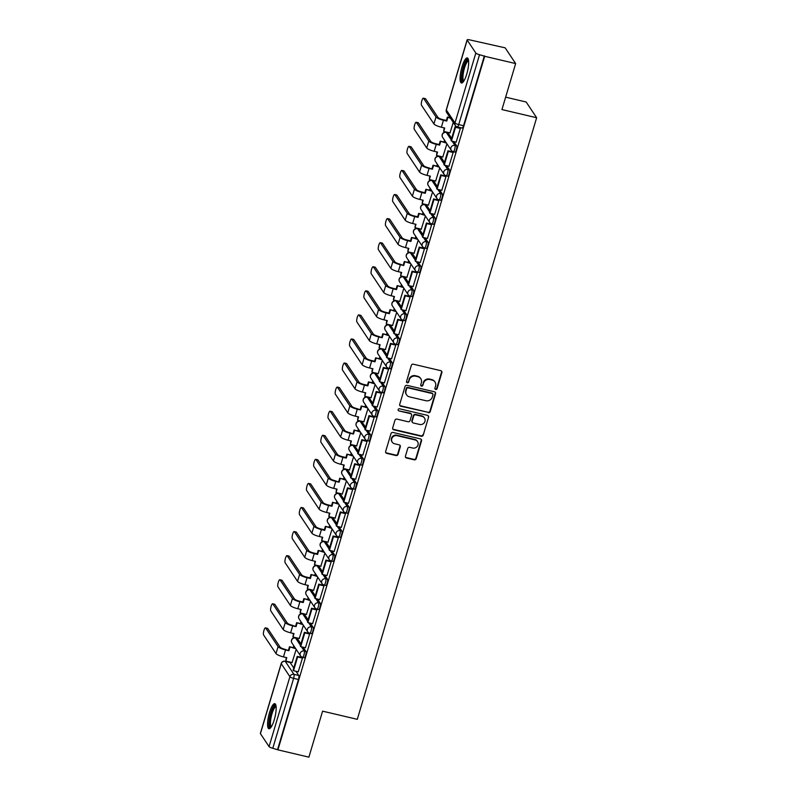 <?xml version="1.0" encoding="UTF-8"?>
<svg xmlns="http://www.w3.org/2000/svg" width="797" height="797" viewBox="0 0 797 797"><rect width="100%" height="100%" fill="white"/><g stroke="black" fill="none" stroke-linecap="round" stroke-linejoin="round"><path stroke-width="1.2" d="M435.7 389.454A1.136 1.066 146.3 0 0 437.085 388.647L441.877 372.548A1.624 1.524 146.3 0 0 440.811 370.675L413.314 364.199A1.624 1.524 146.3 0 0 411.332 365.355L406.54 381.454A1.136 1.066 146.3 0 0 407.287 382.769A1.136 1.066 146.3 0 0 408.672 381.952L409.299 379.87A5.19 4.892 146.3 0 1 415.626 376.174L417.917 376.712A5.19 4.892 146.3 0 1 421.364 382.709L420.736 384.802A1.136 1.066 146.3 0 0 421.493 386.107A1.136 1.066 146.3 0 0 422.878 385.3L423.496 383.218A5.19 4.892 146.3 0 1 429.832 379.521L432.123 380.059A5.19 4.892 146.3 0 1 435.57 386.057L434.943 388.139A1.136 1.066 146.3 0 0 435.7 389.454M434.953 388.767A1.136 1.066 146.3 0 0 436.776 388.189L441.578 372.089A1.624 1.524 146.3 0 0 441.528 371.073M406.54 382.082A1.136 1.066 146.3 0 0 408.373 381.494L409.299 379.87M420.746 385.429A1.136 1.066 146.3 0 0 422.569 384.841L423.496 383.218M300.937 643.896L297.291 638.427A3.298 0.827 -76.8 0 0 297.132 638.297L295.418 637.899A3.298 0.827 103.2 0 1 295.577 638.028L300.489 645.401M308.11 619.827L304.474 614.348A3.298 0.827 -76.8 0 0 304.305 614.228L302.591 613.82A3.298 0.827 103.2 0 1 302.76 613.949L307.672 621.321M315.293 595.748L311.647 590.278A3.298 0.827 -76.8 0 0 311.488 590.149L309.774 589.75A3.298 0.827 103.2 0 1 309.933 589.87L314.845 597.242M322.466 571.668L318.82 566.199A3.298 0.827 -76.8 0 0 318.661 566.069L316.947 565.671A3.298 0.827 103.2 0 1 317.116 565.8L322.028 573.173M329.649 547.599L326.003 542.119A3.298 0.827 -76.8 0 0 325.834 542L324.13 541.591A3.298 0.827 103.2 0 1 324.289 541.721L329.201 549.093M336.822 523.519L333.176 518.05A3.298 0.827 -76.8 0 0 333.016 517.92L331.303 517.522A3.298 0.827 103.2 0 1 331.462 517.642L336.374 525.014M344.005 499.44L340.359 493.971A3.298 0.827 -76.8 0 0 340.189 493.841L338.476 493.443A3.298 0.827 103.2 0 1 338.645 493.572L343.557 500.944M351.178 475.371L347.532 469.891A3.298 0.827 -76.8 0 0 347.372 469.772L345.659 469.363A3.298 0.827 103.2 0 1 345.818 469.493L350.73 476.865M358.361 451.291L354.715 445.822A3.298 0.827 -76.8 0 0 354.545 445.692L352.832 445.294A3.298 0.827 103.2 0 1 353.001 445.413L357.913 452.786M365.534 427.212L361.888 421.743A3.298 0.827 -76.8 0 0 361.728 421.613L360.015 421.214A3.298 0.827 103.2 0 1 360.174 421.344L365.086 428.716M372.707 403.143L369.061 397.663A3.298 0.827 -76.8 0 0 368.901 397.544L367.188 397.135A3.298 0.827 103.2 0 1 367.357 397.265L372.269 404.637M379.89 379.063L376.244 373.594A3.298 0.827 -76.8 0 0 376.074 373.464L374.371 373.066A3.298 0.827 103.2 0 1 374.53 373.185L379.442 380.558M387.063 354.984L383.417 349.514A3.298 0.827 -76.8 0 0 383.257 349.385L381.544 348.986A3.298 0.827 103.2 0 1 381.713 349.116L386.615 356.488M394.246 330.914L390.6 325.435A3.298 0.827 -76.8 0 0 390.43 325.315L388.727 324.907A3.298 0.827 103.2 0 1 388.886 325.037L393.798 332.409M401.419 306.835L397.773 301.366A3.298 0.827 -76.8 0 0 397.613 301.236L395.9 300.838A3.298 0.827 103.2 0 1 396.059 300.957L400.971 308.329M408.602 282.756L404.956 277.286A3.298 0.827 -76.8 0 0 404.786 277.157L403.073 276.758A3.298 0.827 103.2 0 1 403.242 276.888L408.154 284.26M415.775 258.686L412.129 253.207A3.298 0.827 -76.8 0 0 411.969 253.087L410.256 252.679A3.298 0.827 103.2 0 1 410.415 252.808L415.327 260.181M422.948 234.607L419.312 229.137A3.298 0.827 -76.8 0 0 419.142 229.008L417.429 228.609A3.298 0.827 103.2 0 1 417.598 228.729L422.51 236.101M430.131 210.528L426.485 205.058A3.298 0.827 -76.8 0 0 426.325 204.929L424.612 204.53A3.298 0.827 103.2 0 1 424.771 204.66L429.683 212.032M437.304 186.458L433.658 180.979A3.298 0.827 -76.8 0 0 433.498 180.859L431.785 180.451A3.298 0.827 103.2 0 1 431.954 180.58L436.866 187.953M444.487 162.379L440.841 156.909A3.298 0.827 -76.8 0 0 440.671 156.78L438.968 156.381A3.298 0.827 103.2 0 1 439.127 156.501L444.039 163.873M451.66 138.299L448.014 132.83A3.298 0.827 -76.8 0 0 447.854 132.7L446.141 132.302A3.298 0.827 103.2 0 1 446.3 132.432L451.212 139.804M466.753 74.051A12.882 3.228 -76.8 0 0 467.321 57.932A12.882 3.228 -76.8 0 0 461.991 66.898A12.882 3.228 -76.8 0 0 461.423 83.008A12.882 3.228 -76.8 0 0 466.753 74.051M274.258 719.781A12.882 3.228 -76.8 0 0 274.826 703.671A12.882 3.228 -76.8 0 0 269.486 712.628A12.882 3.228 -76.8 0 0 268.918 728.747A12.882 3.228 -76.8 0 0 274.258 719.781M405.444 456.133A1.624 1.524 146.3 0 0 406.52 458.006L414.231 459.829A1.624 1.524 146.3 0 0 416.203 458.673L421.533 440.791A1.624 1.524 146.3 0 0 420.457 438.918L392.971 432.452A1.624 1.524 146.3 0 0 390.988 433.608L385.658 451.481A1.624 1.524 146.3 0 0 386.734 453.354L396.049 455.545A1.624 1.524 146.3 0 0 398.032 454.39L400.313 446.738A1.624 1.524 146.3 0 0 399.237 444.865L394.615 443.78A4.334 4.085 146.3 0 1 392.433 437.394A4.334 4.085 146.3 0 1 397.036 435.67L415.127 439.934A4.334 4.085 146.3 0 1 417.319 446.32A4.334 4.085 146.3 0 1 412.716 448.044L409.698 447.326A1.624 1.524 146.3 0 0 407.725 448.482L405.444 456.133M475.829 53.04L467.181 40.059A3.298 0.727 16.6 0 1 467.132 39.85A3.298 0.727 16.6 0 1 469.682 39.88L505.168 47.84L515.649 63.571L501.941 109.568L536.64 117.737L357.295 719.322L322.596 711.163L308.887 757.15L277.914 749.857L484.686 56.288L479.555 54.694L458.713 124.601A3.298 0.827 103.2 0 1 457.339 126.902L462.17 128.038A3.298 0.827 103.2 0 0 463.535 125.737L458.713 124.601A3.298 0.727 16.6 0 1 454.987 122.957L475.829 53.04A3.298 0.727 16.6 0 0 479.555 54.694M515.649 63.571L484.686 56.288M428.278 412.716A1.624 1.524 146.3 0 0 430.25 411.561L435.58 393.678A1.624 1.524 146.3 0 0 434.504 391.805L407.018 385.34A1.624 1.524 146.3 0 0 405.035 386.495L399.705 404.368A1.624 1.524 146.3 0 0 400.781 406.241L427.969 412.248A1.624 1.524 146.3 0 0 429.952 411.093L435.272 393.22A1.624 1.524 146.3 0 0 435.232 392.204M428.557 417.239L423.227 435.112A1.624 1.524 146.3 0 1 421.254 436.268L393.758 429.802A1.624 1.524 146.3 0 1 392.682 427.919L394.963 420.268A1.624 1.524 146.3 0 1 396.946 419.112L408.094 421.743A1.624 1.524 146.3 0 0 410.066 420.587L411.581 415.516A1.624 1.524 146.3 0 0 410.505 413.633L398.898 410.903A1.136 1.066 146.3 0 1 398.331 409.23A1.136 1.066 146.3 0 1 399.536 408.781L427.481 415.367A1.624 1.524 146.3 0 1 428.557 417.239L423.227 435.112M290.118 662.506L285.286 661.371A3.298 0.827 103.2 0 0 285.127 661.241L289.949 662.377A3.298 0.827 103.2 0 1 290.118 662.506L293.764 667.976M295.966 671.283L298.765 675.487L293.944 674.352A3.298 0.827 103.2 0 1 293.625 678.357L272.783 748.263A3.298 0.727 -163.4 0 1 269.067 746.62L260.42 733.638A3.298 0.727 -163.4 0 1 260.36 733.429L281.202 663.512A3.298 0.727 -163.4 0 0 281.261 663.722L260.42 733.638M444.507 140.152L443.949 142.025M437.334 164.232L436.776 166.105M430.151 188.301L429.593 190.174M422.978 212.381L422.42 214.254M415.795 236.46L415.237 238.333M408.622 260.529L408.064 262.402M401.439 284.609L400.881 286.482M394.266 308.688L393.708 310.561M387.083 332.757L386.525 334.63M379.91 356.837L379.352 358.71M372.737 380.916L372.179 382.789M365.554 404.986L364.996 406.859M358.381 429.065L357.823 430.938M351.198 453.144L350.64 455.017M344.025 477.214L343.467 479.087M336.842 501.293L336.284 503.166M329.669 525.372L329.111 527.245M322.496 549.442L321.938 551.315M315.313 573.521L314.755 575.394M308.14 597.601L307.582 599.474M300.957 621.67L300.399 623.543M293.784 645.749L293.226 647.622M505.637 97.164L526.159 101.996L536.64 117.737M277.914 749.857L272.783 748.263M449.986 132.88L453.284 122.419M456.163 142.145L460.367 128.357L459.859 127.819M448.98 166.224L453.184 152.436L452.686 151.898M442.813 156.959L446.918 143.779M441.807 190.304L446.011 176.506L445.503 175.968M435.63 181.039L439.745 167.858M434.624 214.373L438.828 200.585L438.33 200.047M428.457 205.108L432.562 191.928M427.451 238.452L431.655 224.664L431.157 224.126M421.274 229.187L425.389 216.007M420.268 262.532L424.482 248.734L423.974 248.196M414.101 253.267L418.216 240.086M413.095 286.601L417.299 272.813L416.801 272.275M406.918 277.336L411.033 264.156M405.922 310.681L410.126 296.892L409.618 296.354M399.745 301.415L403.86 288.235M398.739 334.76L402.943 320.962L402.445 320.424M392.562 325.495L396.677 312.314M391.566 358.829L395.77 345.041L395.262 344.503M385.389 349.564L389.504 336.384M384.383 382.909L388.587 369.121L388.089 368.583M378.216 373.644L382.321 360.463M377.21 406.988L381.414 393.19L380.906 392.652M371.033 397.723L375.148 384.543M370.027 431.057L374.231 417.269L373.733 416.731M363.86 421.792L367.965 408.612M362.854 455.137L367.058 441.349L366.56 440.811M356.677 445.872L360.792 432.691M355.671 479.216L359.885 465.418L359.377 464.88M349.504 469.951L353.619 456.771M348.498 503.286L352.702 489.497L352.204 488.959M342.321 494.02L346.436 480.84M341.325 527.365L345.529 513.577L345.021 513.039M335.148 518.1L339.263 504.919M334.142 551.444L338.346 537.646L337.848 537.108M327.965 542.179L332.08 528.999M326.969 575.514L331.173 561.726L330.665 561.188M320.793 566.249L324.907 553.068M319.786 599.593L323.99 585.805L323.492 585.267M313.62 590.328L317.724 577.148M312.613 623.672L316.817 609.874L316.309 609.336M306.437 614.407L310.551 601.227M305.43 647.742L309.644 633.954L309.136 633.416M299.264 638.477L303.378 625.296M298.257 671.821L302.462 658.033L301.963 657.495M303.139 647.204L305.938 651.408L304.225 651.01A3.298 0.827 103.2 0 1 304.026 654.646A3.298 0.827 103.2 0 1 302.551 657.306L304.265 657.714A3.298 0.827 -76.8 0 0 305.729 655.054A3.298 0.827 -76.8 0 0 305.938 651.408M310.312 623.134L313.121 627.339L311.408 626.93A3.298 0.827 103.2 0 1 311.199 630.576A3.298 0.827 103.2 0 1 309.724 633.236L311.438 633.635A3.298 0.827 -76.8 0 0 312.912 630.975A3.298 0.827 -76.8 0 0 313.121 627.339M317.495 599.055L320.294 603.259L318.581 602.851A3.298 0.827 103.2 0 1 318.372 606.497A3.298 0.827 103.2 0 1 316.907 609.157L318.621 609.556A3.298 0.827 -76.8 0 0 320.085 606.906A3.298 0.827 -76.8 0 0 320.294 603.259M324.668 574.976L327.467 579.18L325.764 578.781A3.298 0.827 103.2 0 1 325.555 582.418A3.298 0.827 103.2 0 1 324.08 585.078L325.794 585.486A3.298 0.827 -76.8 0 0 327.268 582.826A3.298 0.827 -76.8 0 0 327.467 579.18M331.851 550.906L334.65 555.111L332.937 554.702A3.298 0.827 103.2 0 1 332.728 558.348A3.298 0.827 103.2 0 1 331.263 561.008L332.977 561.407A3.298 0.827 -76.8 0 0 334.441 558.747A3.298 0.827 -76.8 0 0 334.65 555.111M339.024 526.827L341.823 531.031L340.12 530.623A3.298 0.827 103.2 0 1 339.911 534.269A3.298 0.827 103.2 0 1 338.436 536.929L340.15 537.327A3.298 0.827 -76.8 0 0 341.624 534.677A3.298 0.827 -76.8 0 0 341.823 531.031M346.207 502.748L349.006 506.952L347.293 506.553A3.298 0.827 103.2 0 1 347.084 510.19A3.298 0.827 103.2 0 1 345.619 512.85L347.323 513.258A3.298 0.827 -76.8 0 0 348.797 510.598A3.298 0.827 -76.8 0 0 349.006 506.952M353.38 478.678L356.179 482.882L354.466 482.474A3.298 0.827 103.2 0 1 354.267 486.12A3.298 0.827 103.2 0 1 352.792 488.78L354.506 489.179A3.298 0.827 -76.8 0 0 355.97 486.519A3.298 0.827 -76.8 0 0 356.179 482.882M360.563 454.599L363.362 458.803L361.649 458.395A3.298 0.827 103.2 0 1 361.44 462.041A3.298 0.827 103.2 0 1 359.975 464.701L361.679 465.099A3.298 0.827 -76.8 0 0 363.153 462.449A3.298 0.827 -76.8 0 0 363.362 458.803M367.736 430.519L370.535 434.724L368.822 434.325A3.298 0.827 103.2 0 1 368.613 437.961A3.298 0.827 103.2 0 1 367.148 440.621L368.862 441.03A3.298 0.827 -76.8 0 0 370.326 438.37A3.298 0.827 -76.8 0 0 370.535 434.724M374.909 406.45L377.718 410.654L376.005 410.246A3.298 0.827 103.2 0 1 375.795 413.892A3.298 0.827 103.2 0 1 374.321 416.552L376.035 416.951A3.298 0.827 -76.8 0 0 377.509 414.291A3.298 0.827 -76.8 0 0 377.718 410.654M382.092 382.371L384.891 386.575L383.178 386.166A3.298 0.827 103.2 0 1 382.968 389.813A3.298 0.827 103.2 0 1 381.504 392.473L383.218 392.871A3.298 0.827 -76.8 0 0 384.682 390.221A3.298 0.827 -76.8 0 0 384.891 386.575M389.265 358.291L392.064 362.496L390.361 362.097A3.298 0.827 103.2 0 1 390.151 365.733A3.298 0.827 103.2 0 1 388.677 368.393L390.391 368.802A3.298 0.827 -76.8 0 0 391.865 366.142A3.298 0.827 -76.8 0 0 392.064 362.496M396.448 334.222L399.247 338.426L397.534 338.018A3.298 0.827 103.2 0 1 397.324 341.664A3.298 0.827 103.2 0 1 395.86 344.324L397.573 344.722A3.298 0.827 -76.8 0 0 399.038 342.062A3.298 0.827 -76.8 0 0 399.247 338.426M403.621 310.143L406.42 314.347L404.707 313.938A3.298 0.827 103.2 0 1 404.507 317.585A3.298 0.827 103.2 0 1 403.033 320.245L404.746 320.643A3.298 0.827 -76.8 0 0 406.211 317.993A3.298 0.827 -76.8 0 0 406.42 314.347M410.804 286.063L413.603 290.267L411.89 289.869A3.298 0.827 103.2 0 1 411.68 293.505A3.298 0.827 103.2 0 1 410.216 296.165L411.919 296.574A3.298 0.827 -76.8 0 0 413.394 293.914A3.298 0.827 -76.8 0 0 413.603 290.267M417.977 261.994L420.776 266.188L419.063 265.79A3.298 0.827 103.2 0 1 418.863 269.436A3.298 0.827 103.2 0 1 417.389 272.096L419.102 272.494A3.298 0.827 -76.8 0 0 420.567 269.834A3.298 0.827 -76.8 0 0 420.776 266.188M425.16 237.914L427.959 242.119L426.246 241.71A3.298 0.827 103.2 0 1 426.036 245.356A3.298 0.827 103.2 0 1 424.572 248.016L426.275 248.415A3.298 0.827 -76.8 0 0 427.75 245.765A3.298 0.827 -76.8 0 0 427.959 242.119M432.333 213.835L435.132 218.039L433.419 217.641A3.298 0.827 103.2 0 1 433.209 221.277A3.298 0.827 103.2 0 1 431.745 223.937L433.458 224.346A3.298 0.827 -76.8 0 0 434.923 221.686A3.298 0.827 -76.8 0 0 435.132 218.039M439.506 189.766L442.315 193.96L440.602 193.561A3.298 0.827 103.2 0 1 440.392 197.208A3.298 0.827 103.2 0 1 438.918 199.868L440.631 200.266A3.298 0.827 -76.8 0 0 442.106 197.606A3.298 0.827 -76.8 0 0 442.315 193.96M446.689 165.686L449.488 169.891L447.775 169.482A3.298 0.827 103.2 0 1 447.565 173.128A3.298 0.827 103.2 0 1 446.101 175.788L447.814 176.187A3.298 0.827 -76.8 0 0 449.279 173.537A3.298 0.827 -76.8 0 0 449.488 169.891M453.862 141.607L456.661 145.811L454.957 145.413A3.298 0.827 103.2 0 1 454.748 149.049A3.298 0.827 103.2 0 1 453.274 151.709L454.987 152.117A3.298 0.827 -76.8 0 0 456.462 149.457A3.298 0.827 -76.8 0 0 456.661 145.811M292.081 662.556L296.195 649.376M277.615 749.399L298.457 679.492A3.298 0.827 -76.8 0 0 298.765 675.487M484.377 55.83L463.535 125.737M434.993 382.032L434.694 381.574A5.19 4.892 146.3 0 0 431.815 379.601L432.123 380.059M423.197 382.759A5.19 4.892 146.3 0 1 429.523 379.063L431.815 379.601M420.786 378.685L420.487 378.226A5.19 4.892 146.3 0 0 417.618 376.254L417.917 376.712M408.991 379.412A5.19 4.892 146.3 0 1 415.327 375.716L417.618 376.254M399.755 405.384A1.624 1.524 146.3 0 0 400.473 405.783L427.969 412.248M432.95 394.844A1.136 1.066 146.3 0 0 432.193 393.529L408.064 387.85A1.136 1.066 146.3 0 0 406.679 388.657L406.022 390.859A5.19 4.892 146.3 0 0 409.459 396.856L425.957 400.742A5.19 4.892 146.3 0 0 432.293 397.036L432.95 394.844M432.821 393.967L432.512 393.509A1.136 1.066 146.3 0 0 431.884 393.07L432.193 393.529M406.59 394.884L406.291 394.425A5.19 4.892 146.3 0 1 405.713 390.4L406.37 388.199A1.136 1.066 146.3 0 1 407.755 387.392L431.884 393.07M392.732 428.935A1.624 1.524 146.3 0 0 393.449 429.334L420.946 435.81A1.624 1.524 146.3 0 0 422.928 434.654M411.401 414.251L411.103 413.792A1.624 1.524 146.3 0 0 410.206 413.175L398.898 410.903M419.66 424.462A4.334 4.085 146.3 0 0 424.482 418.007A4.334 4.085 146.3 0 0 422.081 416.363L415.705 414.858A1.624 1.524 146.3 0 0 413.723 416.014L412.208 421.085A1.624 1.524 146.3 0 0 413.284 422.968L419.66 424.462M424.482 418.007L424.173 417.548A4.334 4.085 146.3 0 0 421.772 415.904L422.081 416.363M412.388 422.35L412.079 421.892A1.624 1.524 146.3 0 1 411.9 420.627L413.414 415.556A1.624 1.524 146.3 0 1 415.396 414.4L421.772 415.904M428.258 416.781A1.624 1.524 146.3 0 0 428.208 415.765M417.528 441.588L417.229 441.12A4.334 4.085 146.3 0 0 414.829 439.476L415.127 439.934M392.214 442.126L391.915 441.668A4.334 4.085 146.3 0 1 396.727 435.212L414.829 439.476M385.708 452.497A1.624 1.524 146.3 0 0 386.425 452.895L395.75 455.087A1.624 1.524 146.3 0 0 397.723 453.931L400.004 446.28A1.624 1.524 146.3 0 0 399.955 445.264M405.484 457.149A1.624 1.524 146.3 0 0 406.211 457.548L413.922 459.371A1.624 1.524 146.3 0 0 415.904 458.215L421.234 440.333A1.624 1.524 146.3 0 0 421.185 439.316M423.376 98.18L425.399 98.659A3.716 0.927 103.2 0 1 425.588 98.808L423.566 98.33A3.716 0.927 -76.8 0 0 423.376 98.18A3.716 0.927 -76.8 0 0 421.723 101.169A3.716 0.927 -76.8 0 0 421.493 105.274L433.917 123.924A6.605 1.455 16.6 0 0 441.359 127.221L444.706 128.008L443.69 131.405L450.156 132.92M443.69 131.405L444.168 127.879M423.566 98.33L435.989 116.97A6.605 1.455 16.6 0 0 443.431 120.277L446.778 121.064L446.38 120.467L443.032 119.68A4.453 0.986 -163.4 0 1 438.011 117.448L425.588 98.808M446.38 120.467L447.396 117.069L450.554 118.315M450.156 117.717L447.396 117.069M460.028 127.859L455.117 126.703L451.022 140.441L451.421 141.039L455.515 127.301L460.337 128.437M451.421 141.039L456.243 142.165M455.117 126.703L455.515 127.301M446.778 121.064L447.784 117.667M463.455 81.603A11.148 2.789 103.2 0 1 461.901 78.236A11.148 2.789 103.2 0 1 464.262 65.513A11.148 2.789 103.2 0 1 468.516 60.104M468.616 60.891A10.321 2.58 -76.8 0 0 464.84 66.958A10.321 2.58 -76.8 0 0 462.947 77.867A10.321 2.58 -76.8 0 0 463.894 80.945M467.929 58.39A12.792 3.208 -76.8 0 0 463.446 66.559A12.792 3.208 -76.8 0 0 461.343 79.351A12.792 3.208 -76.8 0 0 462.16 82.878M270.96 727.332A11.148 2.789 103.2 0 1 269.396 723.975A11.148 2.789 103.2 0 1 271.767 711.243A11.148 2.789 103.2 0 1 276.021 705.843M276.111 706.62A10.321 2.58 -76.8 0 0 272.335 712.687A10.321 2.58 -76.8 0 0 270.452 723.606A10.321 2.58 -76.8 0 0 271.398 726.675M275.423 704.12A12.792 3.208 -76.8 0 0 270.95 712.299A12.792 3.208 -76.8 0 0 268.848 725.081A12.792 3.208 -76.8 0 0 269.665 728.607M416.203 122.26L418.226 122.738A3.716 0.927 103.2 0 1 418.405 122.877L416.383 122.399A3.716 0.927 -76.8 0 0 416.203 122.26A3.716 0.927 -76.8 0 0 414.55 125.249A3.716 0.927 -76.8 0 0 414.31 129.353L426.734 147.993A6.605 1.455 16.6 0 0 434.186 151.291L437.533 152.088L436.517 155.475L442.983 156.999M436.517 155.475L436.995 151.958M416.383 122.399L428.806 141.049A6.605 1.455 16.6 0 0 436.258 144.347L439.595 145.134L439.207 144.546L435.859 143.759A4.453 0.986 -163.4 0 1 430.828 141.527L418.405 122.877M439.207 144.546L440.213 141.149L446.489 143.121M446.091 142.533L440.213 141.149M452.855 151.938L447.944 150.782L443.849 164.511L444.248 165.109L448.342 151.37L453.164 152.506M444.248 165.109L449.07 166.244M447.944 150.782L448.342 151.37M439.595 145.134L440.611 141.746M409.02 146.339L411.043 146.817A3.716 0.927 103.2 0 1 411.232 146.957L409.21 146.479A3.716 0.927 -76.8 0 0 409.02 146.339A3.716 0.927 -76.8 0 0 407.367 149.328A3.716 0.927 -76.8 0 0 407.137 153.422L419.561 172.072A6.605 1.455 16.6 0 0 427.003 175.37L430.35 176.157L429.344 179.554L435.8 181.078M429.344 179.554L429.812 176.037M409.21 146.479L421.633 165.128A6.605 1.455 16.6 0 0 429.075 168.426L432.422 169.213L428.676 167.828A4.453 0.986 -163.4 0 1 423.655 165.607L411.232 146.957M432.024 168.615L433.04 165.218L439.306 167.201M438.908 166.603L433.04 165.218M445.682 176.007L440.771 174.852L436.666 188.59L437.065 189.188L441.159 175.45L445.991 176.585M437.065 189.188L441.897 190.324M440.771 174.852L441.159 175.45M432.422 169.213L433.438 165.816M401.847 170.409L403.87 170.887A3.716 0.927 103.2 0 1 404.049 171.036L402.027 170.558A3.716 0.927 -76.8 0 0 401.847 170.409A3.716 0.927 -76.8 0 0 400.194 173.397A3.716 0.927 -76.8 0 0 399.964 177.502L412.378 196.152A6.605 1.455 16.6 0 0 419.83 199.449L423.177 200.236L422.161 203.633L428.627 205.148M422.161 203.633L422.639 200.107M402.027 170.558L414.45 189.198A6.605 1.455 16.6 0 0 421.902 192.505L425.249 193.292L424.851 192.695L421.503 191.908A4.453 0.986 -163.4 0 1 416.472 189.676L404.049 171.036M424.851 192.695L425.857 189.297L432.133 191.28M431.735 190.682L425.857 189.297M438.499 200.087L433.588 198.931L429.493 212.669L429.892 213.267L433.986 199.529L438.808 200.665M429.892 213.267L434.714 214.393M433.588 198.931L433.986 199.529M425.249 193.292L426.256 189.895M394.664 194.488L396.687 194.966A3.716 0.927 103.2 0 1 396.876 195.106L394.854 194.637A3.716 0.927 -76.8 0 0 394.664 194.488A3.716 0.927 -76.8 0 0 393.011 197.477A3.716 0.927 -76.8 0 0 392.782 201.581L405.205 220.221A6.605 1.455 16.6 0 0 412.647 223.519L415.994 224.316L414.988 227.703L421.444 229.227M414.988 227.703L415.456 224.186M394.854 194.637L407.277 213.277A6.605 1.455 16.6 0 0 414.719 216.575L418.066 217.362L417.668 216.774L414.32 215.987A4.453 0.986 -163.4 0 1 409.299 213.755L396.876 195.106M417.668 216.774L418.684 213.377L424.95 215.349M424.562 214.762L418.684 213.377M431.326 224.166L426.415 223.011L422.32 236.739L422.709 237.337L426.813 223.598L431.635 224.734M422.709 237.337L427.541 238.472M426.415 223.011L426.813 223.598M418.066 217.362L419.083 213.975M387.491 218.567L389.514 219.045A3.716 0.927 103.2 0 1 389.703 219.185L387.671 218.707A3.716 0.927 -76.8 0 0 387.491 218.567A3.716 0.927 -76.8 0 0 385.838 221.556A3.716 0.927 -76.8 0 0 385.609 225.651L398.032 244.3A6.605 1.455 16.6 0 0 405.474 247.598L408.821 248.385L407.805 251.782L414.271 253.307M407.805 251.782L408.283 248.265M387.671 218.707L400.094 237.357A6.605 1.455 16.6 0 0 407.546 240.654L410.893 241.441L410.495 240.843L407.147 240.056A4.453 0.986 -163.4 0 1 402.116 237.835L389.703 219.185M410.495 240.843L411.501 237.446L417.777 239.429M417.379 238.831L411.501 237.446M424.143 248.236L419.232 247.08L415.137 260.818L415.536 261.416L419.63 247.678L424.452 248.813M415.536 261.416L420.358 262.552M419.232 247.08L419.63 247.678M410.893 241.441L411.9 238.044M380.318 242.637L382.341 243.115A3.716 0.927 103.2 0 1 382.52 243.264L380.498 242.786A3.716 0.927 -76.8 0 0 380.318 242.637A3.716 0.927 -76.8 0 0 378.665 245.625A3.716 0.927 -76.8 0 0 378.426 249.73L390.849 268.38A6.605 1.455 16.6 0 0 398.301 271.677L401.638 272.464L400.632 275.862L407.088 277.376M400.632 275.862L401.1 272.335M380.498 242.786L392.921 261.426A6.605 1.455 16.6 0 0 400.363 264.734L403.71 265.521L399.974 264.136A4.453 0.986 -163.4 0 1 394.943 261.904L382.52 243.264M403.312 264.923L404.328 261.526L410.604 263.508M410.206 262.91L404.328 261.526M416.97 272.315L412.059 271.159L407.964 284.898L408.363 285.495L412.457 271.757L417.279 272.893M408.363 285.495L413.185 286.621M412.059 271.159L412.457 271.757M403.71 265.521L404.727 262.123M373.135 266.716L375.158 267.194A3.716 0.927 103.2 0 1 375.347 267.334L373.325 266.865A3.716 0.927 -76.8 0 0 373.135 266.716A3.716 0.927 -76.8 0 0 371.482 269.705A3.716 0.927 -76.8 0 0 371.253 273.809L383.676 292.449A6.605 1.455 16.6 0 0 391.118 295.757L394.465 296.544L393.449 299.931L399.915 301.455M393.449 299.931L393.927 296.414M373.325 266.865L385.738 285.505A6.605 1.455 16.6 0 0 393.19 288.803L396.537 289.59L396.139 289.002L392.791 288.215A4.453 0.986 -163.4 0 1 387.77 285.984L375.347 267.334M396.139 289.002L397.145 285.605L403.421 287.578M403.023 286.99L397.145 285.605M409.788 296.394L404.876 295.239L400.781 308.967L401.18 309.565L405.274 295.826L410.096 296.962M401.18 309.565L406.002 310.7M404.876 295.239L405.274 295.826M396.537 289.59L397.544 286.203M365.962 290.795L367.985 291.274A3.716 0.927 103.2 0 1 368.164 291.413L366.142 290.935A3.716 0.927 -76.8 0 0 365.962 290.795A3.716 0.927 -76.8 0 0 364.309 293.784A3.716 0.927 -76.8 0 0 364.07 297.879L376.493 316.529A6.605 1.455 16.6 0 0 383.945 319.826L387.292 320.613L386.276 324.01L392.742 325.535M386.276 324.01L386.754 320.494M366.142 290.935L378.565 309.585A6.605 1.455 16.6 0 0 386.017 312.882L389.354 313.669L388.956 313.072L385.618 312.285A4.453 0.986 -163.4 0 1 380.587 310.063L368.164 291.413M388.956 313.072L389.972 309.674L396.248 311.657M395.85 311.059L389.972 309.674M402.615 320.464L397.703 319.308L393.608 333.046L394.007 333.644L398.101 319.906L402.923 321.042M394.007 333.644L398.829 334.78M397.703 319.308L398.101 319.906M389.354 313.669L390.371 310.272M358.78 314.865L360.802 315.343A3.716 0.927 103.2 0 1 360.991 315.492L358.969 315.014A3.716 0.927 -76.8 0 0 358.78 314.865A3.716 0.927 -76.8 0 0 357.126 317.854A3.716 0.927 -76.8 0 0 356.897 321.958L369.32 340.608A6.605 1.455 16.6 0 0 376.762 343.905L380.109 344.693L379.093 348.09L385.559 349.604M379.093 348.09L379.571 344.563M358.969 315.014L371.392 333.664A6.605 1.455 16.6 0 0 378.834 336.962L382.181 337.749L378.436 336.364A4.453 0.986 -163.4 0 1 373.414 334.132L360.991 315.492M381.783 337.151L382.799 333.754L389.066 335.736M388.667 335.138L382.799 333.754M395.432 344.543L390.52 343.387L386.425 357.126L386.824 357.723L390.919 343.985L395.74 345.121M386.824 357.723L391.646 358.849M390.52 343.387L390.919 343.985M382.181 337.749L383.188 334.351M351.607 338.944L353.629 339.422A3.716 0.927 103.2 0 1 353.808 339.562L351.786 339.094A3.716 0.927 -76.8 0 0 351.607 338.944A3.716 0.927 -76.8 0 0 349.953 341.933A3.716 0.927 -76.8 0 0 349.714 346.037L362.137 364.677A6.605 1.455 16.6 0 0 369.589 367.985L372.936 368.772L371.92 372.159L378.386 373.683M371.92 372.159L372.398 368.642M351.786 339.094L364.209 357.733A6.605 1.455 16.6 0 0 371.661 361.031L374.998 361.818L374.61 361.23L371.263 360.443A4.453 0.986 -163.4 0 1 366.231 358.212L353.808 339.562M374.61 361.23L375.616 357.833L381.893 359.806M381.494 359.218L375.616 357.833M388.259 368.622L383.347 367.467L379.252 381.195L379.651 381.793L383.746 368.055L388.567 369.19M379.651 381.793L384.473 382.929M383.347 367.467L383.746 368.055M374.998 361.818L376.015 358.431M344.424 363.024L346.446 363.502A3.716 0.927 103.2 0 1 346.635 363.641L344.613 363.163A3.716 0.927 -76.8 0 0 344.424 363.024A3.716 0.927 -76.8 0 0 342.77 366.012A3.716 0.927 -76.8 0 0 342.541 370.107L354.964 388.757A6.605 1.455 16.6 0 0 362.406 392.054L365.753 392.841L364.747 396.239L371.203 397.763M364.747 396.239L365.215 392.722M344.613 363.163L357.036 381.813A6.605 1.455 16.6 0 0 364.478 385.11L367.825 385.897L367.427 385.3L364.08 384.513A4.453 0.986 -163.4 0 1 359.058 382.291L346.635 363.641M367.427 385.3L368.443 381.902L374.71 383.885M374.311 383.287L368.443 381.902M381.086 392.692L376.174 391.536L372.079 405.274L372.468 405.872L376.563 392.134L381.394 393.27M372.468 405.872L377.3 407.008M376.174 391.536L376.563 392.134M367.825 385.897L368.842 382.5M337.251 387.093L339.273 387.571A3.716 0.927 103.2 0 1 339.452 387.721L337.43 387.242A3.716 0.927 -76.8 0 0 337.251 387.093A3.716 0.927 -76.8 0 0 335.597 390.082A3.716 0.927 -76.8 0 0 335.368 394.186L347.781 412.836A6.605 1.455 16.6 0 0 355.233 416.134L358.58 416.921L357.564 420.318L364.03 421.832M357.564 420.318L358.042 416.791M337.43 387.242L349.853 405.892A6.605 1.455 16.6 0 0 357.305 409.19L360.652 409.977L356.907 408.592A4.453 0.986 -163.4 0 1 351.875 406.36L339.452 387.721M360.254 409.379L361.26 405.982L367.537 407.964M367.138 407.367L361.26 405.982M373.903 416.771L368.991 415.616L364.896 429.354L365.295 429.952L369.39 416.213L374.211 417.349M365.295 429.952L370.117 431.077M368.991 415.616L369.39 416.213M360.652 409.977L361.659 406.58M330.068 411.172L332.1 411.65A3.716 0.927 103.2 0 1 332.279 411.79L330.257 411.322A3.716 0.927 -76.8 0 0 330.068 411.172A3.716 0.927 -76.8 0 0 328.424 414.161A3.716 0.927 -76.8 0 0 328.185 418.266L340.608 436.905A6.605 1.455 16.6 0 0 348.05 440.213L351.397 441L350.391 444.387L356.847 445.912M350.391 444.387L350.859 440.871M330.257 411.322L342.68 429.962A6.605 1.455 16.6 0 0 350.122 433.259L353.469 434.046L349.724 432.671A4.453 0.986 -163.4 0 1 344.702 430.44L332.279 411.79M353.071 433.458L354.087 430.061L360.354 432.034M359.965 431.446L354.087 430.061M366.73 440.851L361.818 439.695L357.723 453.423L358.122 454.021L362.217 440.283L367.038 441.418M358.122 454.021L362.944 455.157M361.818 439.695L362.217 440.283M353.469 434.046L354.486 430.659M322.895 435.252L324.917 435.73A3.716 0.927 103.2 0 1 325.106 435.869L323.074 435.391A3.716 0.927 -76.8 0 0 322.895 435.252A3.716 0.927 -76.8 0 0 321.241 438.24A3.716 0.927 -76.8 0 0 321.012 442.335L333.435 460.985A6.605 1.455 16.6 0 0 340.877 464.282L344.224 465.069L343.208 468.467L349.674 469.991M343.208 468.467L343.686 464.95M323.074 435.391L335.497 454.041A6.605 1.455 16.6 0 0 342.949 457.339L346.297 458.126L345.898 457.528L342.551 456.741A4.453 0.986 -163.4 0 1 337.52 454.519L325.106 435.869M345.898 457.528L346.904 454.131L353.181 456.113M352.782 455.515L346.904 454.131M359.547 464.92L354.635 463.764L350.541 477.503L350.939 478.1L355.034 464.362L359.855 465.498M350.939 478.1L355.761 479.236M354.635 463.764L355.034 464.362M346.297 458.126L347.303 454.728M315.722 459.321L317.744 459.799A3.716 0.927 103.2 0 1 317.923 459.949L315.901 459.47A3.716 0.927 -76.8 0 0 315.722 459.321A3.716 0.927 -76.8 0 0 314.068 462.31A3.716 0.927 -76.8 0 0 313.829 466.414L326.252 485.064A6.605 1.455 16.6 0 0 333.704 488.362L337.041 489.149L336.035 492.546L342.501 494.06M336.035 492.546L336.503 489.019M315.901 459.47L328.324 478.12A6.605 1.455 16.6 0 0 335.766 481.418L339.114 482.205L335.378 480.82A4.453 0.986 -163.4 0 1 330.347 478.589L317.923 459.949M338.715 481.607L339.731 478.21L346.008 480.192M345.609 479.595L339.731 478.21M352.374 488.999L347.462 487.844L343.368 501.582L343.766 502.18L347.861 488.441L352.682 489.577M343.766 502.18L348.588 503.305M347.462 487.844L347.861 488.441M339.114 482.205L340.13 478.808M308.539 483.4L310.561 483.879A3.716 0.927 103.2 0 1 310.75 484.018L308.728 483.55A3.716 0.927 -76.8 0 0 308.539 483.4A3.716 0.927 -76.8 0 0 306.885 486.389A3.716 0.927 -76.8 0 0 306.656 490.494L319.079 509.134A6.605 1.455 16.6 0 0 326.521 512.441L329.868 513.228L328.852 516.615L335.318 518.14M328.852 516.615L329.33 513.099M308.728 483.55L321.151 502.19A6.605 1.455 16.6 0 0 328.593 505.487L331.941 506.274L331.542 505.687L328.195 504.899A4.453 0.986 -163.4 0 1 323.174 502.668L310.75 484.018M331.542 505.687L332.558 502.289L338.825 504.262M338.426 503.674L332.558 502.289M345.191 513.079L340.279 511.923L336.185 525.651L336.583 526.249L340.678 512.511L345.5 513.647M336.583 526.249L341.405 527.385M340.279 511.923L340.678 512.511M331.941 506.274L332.947 502.887M301.366 507.48L303.388 507.958A3.716 0.927 103.2 0 1 303.567 508.097L301.545 507.619A3.716 0.927 -76.8 0 0 301.366 507.48A3.716 0.927 -76.8 0 0 299.712 510.469A3.716 0.927 -76.8 0 0 299.473 514.563L311.896 533.213A6.605 1.455 16.6 0 0 319.348 536.511L322.695 537.298L321.679 540.695L328.145 542.219M321.679 540.695L322.157 537.178M301.545 507.619L313.968 526.269A6.605 1.455 16.6 0 0 321.42 529.567L324.758 530.354L324.359 529.756L321.022 528.969A4.453 0.986 -163.4 0 1 315.991 526.747L303.567 508.097M324.359 529.756L325.375 526.359L331.652 528.341M331.253 527.744L325.375 526.359M338.018 537.148L333.106 535.992L329.012 549.731L329.41 550.328L333.505 536.59L338.327 537.726M329.41 550.328L334.232 551.464M333.106 535.992L333.505 536.59M324.758 530.354L325.774 526.956M294.183 531.549L296.205 532.027A3.716 0.927 103.2 0 1 296.394 532.177L294.372 531.699A3.716 0.927 -76.8 0 0 294.183 531.549A3.716 0.927 -76.8 0 0 292.529 534.538A3.716 0.927 -76.8 0 0 292.3 538.642L304.723 557.292A6.605 1.455 16.6 0 0 312.165 560.59L315.512 561.377L314.506 564.774L320.962 566.288M314.506 564.774L314.974 561.247M294.372 531.699L306.795 550.348A6.605 1.455 16.6 0 0 314.237 553.646L317.585 554.433L317.186 553.835L313.839 553.048A4.453 0.986 -163.4 0 1 308.818 550.817L296.394 532.177M317.186 553.835L318.202 550.438L324.469 552.421M324.07 551.823L318.202 550.438M330.845 561.227L325.923 560.072L321.829 573.81L322.227 574.408L326.322 560.67L331.153 561.805M322.227 574.408L327.059 575.534M325.923 560.072L326.322 560.67M317.585 554.433L318.601 551.036M287.01 555.629L289.032 556.107A3.716 0.927 103.2 0 1 289.211 556.246L287.189 555.778A3.716 0.927 -76.8 0 0 287.01 555.629A3.716 0.927 -76.8 0 0 285.356 558.617A3.716 0.927 -76.8 0 0 285.117 562.722L297.54 581.362A6.605 1.455 16.6 0 0 304.992 584.669L308.339 585.456L307.323 588.844L313.789 590.368M307.323 588.844L307.801 585.327M287.189 555.778L299.612 574.418A6.605 1.455 16.6 0 0 307.064 577.715L310.402 578.502L310.013 577.915L306.666 577.128A4.453 0.986 -163.4 0 1 301.635 574.896L289.211 556.246M310.013 577.915L311.019 574.517L317.296 576.49M316.897 575.902L311.019 574.517M323.662 585.307L318.75 584.151L314.656 597.88L315.054 598.477L319.149 584.739L323.971 585.875M315.054 598.477L319.876 599.613M318.75 584.151L319.149 584.739M310.402 578.502L311.418 575.115M279.827 579.708L281.849 580.186A3.716 0.927 103.2 0 1 282.038 580.326L280.016 579.847A3.716 0.927 -76.8 0 0 279.827 579.708A3.716 0.927 -76.8 0 0 278.173 582.697A3.716 0.927 -76.8 0 0 277.944 586.791L290.367 605.441A6.605 1.455 16.6 0 0 297.809 608.739L301.156 609.526L300.15 612.923L306.606 614.447M300.15 612.923L300.618 609.406M280.016 579.847L292.439 598.497A6.605 1.455 16.6 0 0 299.881 601.795L303.229 602.582L302.83 601.984L299.483 601.197A4.453 0.986 -163.4 0 1 294.462 598.975L282.038 580.326M302.83 601.984L303.846 598.587L310.113 600.569M309.714 599.972L303.846 598.587M316.489 609.376L311.577 608.221L307.483 621.959L307.871 622.557L311.966 608.818L316.798 609.954M307.871 622.557L312.703 623.692M311.577 608.221L311.966 608.818M303.229 602.582L304.245 599.185M272.654 603.777L274.676 604.256A3.716 0.927 103.2 0 1 274.855 604.405L272.833 603.927A3.716 0.927 -76.8 0 0 272.654 603.777A3.716 0.927 -76.8 0 0 271 606.776A3.716 0.927 -76.8 0 0 270.771 610.871L283.194 629.52A6.605 1.455 16.6 0 0 290.636 632.818L293.983 633.605L292.967 637.002L299.433 638.517M292.967 637.002L293.445 633.476M272.833 603.927L285.256 622.577A6.605 1.455 16.6 0 0 292.708 625.874L296.056 626.661L292.31 625.276A4.453 0.986 -163.4 0 1 287.279 623.045L274.855 604.405M295.657 626.063L296.663 622.666L302.94 624.649M302.541 624.051L296.663 622.666M309.306 633.456L304.394 632.3L300.3 646.038L300.698 646.636L304.793 632.898L309.615 634.033M300.698 646.636L305.52 647.772M304.394 632.3L304.793 632.898M296.056 626.661L297.062 623.264M265.481 627.857L267.503 628.335A3.716 0.927 103.2 0 1 267.682 628.474L265.66 628.006A3.716 0.927 -76.8 0 0 265.481 627.857A3.716 0.927 -76.8 0 0 263.827 630.845A3.716 0.927 -76.8 0 0 263.588 634.95L276.011 653.59A6.605 1.455 16.6 0 0 283.463 656.897L286.8 657.684L285.794 661.072L292.25 662.596M285.794 661.072L286.262 657.555M265.66 628.006L278.083 646.646A6.605 1.455 16.6 0 0 285.525 649.944L288.873 650.731L285.127 649.356A4.453 0.986 -163.4 0 1 280.106 647.124L267.682 628.474M288.474 650.143L289.49 646.746L295.757 648.718M295.368 648.13L289.49 646.746M302.133 657.535L297.221 656.379L293.127 670.108L293.525 670.705L297.62 656.967L302.442 658.103M293.525 670.705L298.347 671.841M297.221 656.379L297.62 656.967M288.873 650.731L289.889 647.343M297.291 638.427L295.577 638.028A3.298 3.108 146.3 0 0 291.553 640.38A3.298 3.108 -33.7 0 0 291.911 642.94L300.559 655.921A3.298 3.108 -33.7 0 1 304.225 651.01L301.425 646.805M304.474 614.348L302.76 613.949A3.298 3.108 146.3 0 0 298.726 616.3A3.298 3.108 -33.7 0 0 299.084 618.87L307.742 631.852A3.298 3.108 -33.7 0 1 311.408 626.93L308.608 622.726M311.647 590.278L309.933 589.87A3.298 3.108 146.3 0 0 305.899 592.231A3.298 3.108 -33.7 0 0 306.267 594.791L314.915 607.772A3.298 3.108 -33.7 0 1 318.581 602.851L315.781 598.647M318.82 566.199L317.116 565.8A3.298 3.108 146.3 0 0 313.082 568.151A3.298 3.108 -33.7 0 0 313.44 570.712L322.088 583.693A3.298 3.108 -33.7 0 1 325.764 578.781L322.964 574.577M326.003 542.119L324.289 541.721A3.298 3.108 146.3 0 0 320.255 544.072A3.298 3.108 -33.7 0 0 320.623 546.642L329.271 559.624A3.298 3.108 -33.7 0 1 332.937 554.702L330.137 550.498M333.176 518.05L331.462 517.642A3.298 3.108 146.3 0 0 327.437 520.003A3.298 3.108 -33.7 0 0 327.796 522.563L336.444 535.544A3.298 3.108 -33.7 0 1 340.12 530.623L337.31 526.418M340.359 493.971L338.645 493.572A3.298 3.108 146.3 0 0 334.61 495.923A3.298 3.108 -33.7 0 0 334.979 498.484L343.627 511.465A3.298 3.108 -33.7 0 1 347.293 506.553L344.493 502.349M347.532 469.891L345.818 469.493A3.298 3.108 146.3 0 0 341.793 471.844A3.298 3.108 -33.7 0 0 342.152 474.414L350.8 487.395A3.298 3.108 -33.7 0 1 354.466 482.474L351.666 478.27M354.715 445.822L353.001 445.413A3.298 3.108 146.3 0 0 348.966 447.775A3.298 3.108 -33.7 0 0 349.335 450.335L357.983 463.316A3.298 3.108 -33.7 0 1 361.649 458.395L358.849 454.19M361.888 421.743L360.174 421.344A3.298 3.108 146.3 0 0 356.139 423.695A3.298 3.108 -33.7 0 0 356.508 426.256L365.156 439.237A3.298 3.108 -33.7 0 1 368.822 434.325L366.022 430.121M369.061 397.663L367.357 397.265A3.298 3.108 146.3 0 0 363.322 399.616A3.298 3.108 -33.7 0 0 363.681 402.186L372.338 415.167A3.298 3.108 -33.7 0 1 376.005 410.246L373.205 406.042M376.244 373.594L374.53 373.185A3.298 3.108 146.3 0 0 370.495 375.546A3.298 3.108 -33.7 0 0 370.864 378.107L379.511 391.088A3.298 3.108 -33.7 0 1 383.178 386.166L380.378 381.962M383.417 349.514L381.713 349.116A3.298 3.108 146.3 0 0 377.678 351.467A3.298 3.108 -33.7 0 0 378.037 354.027L386.684 367.009A3.298 3.108 -33.7 0 1 390.361 362.097L387.551 357.893M390.6 325.435L388.886 325.037A3.298 3.108 146.3 0 0 384.851 327.388A3.298 3.108 -33.7 0 0 385.22 329.958L393.867 342.939A3.298 3.108 -33.7 0 1 397.534 338.018L394.734 333.813M397.773 301.366L396.059 300.957A3.298 3.108 146.3 0 0 392.034 303.318A3.298 3.108 -33.7 0 0 392.393 305.879L401.04 318.86A3.298 3.108 -33.7 0 1 404.707 313.938L401.907 309.734M404.956 277.286L403.242 276.888A3.298 3.108 146.3 0 0 399.207 279.239A3.298 3.108 -33.7 0 0 399.576 281.799L408.223 294.78A3.298 3.108 -33.7 0 1 411.89 289.869L409.09 285.665M412.129 253.207L410.415 252.808A3.298 3.108 146.3 0 0 406.39 255.16A3.298 3.108 -33.7 0 0 406.749 257.73L415.396 270.711A3.298 3.108 -33.7 0 1 419.063 265.79L416.263 261.585M419.312 229.137L417.598 228.729A3.298 3.108 146.3 0 0 413.563 231.09A3.298 3.108 -33.7 0 0 413.922 233.651L422.579 246.632A3.298 3.108 -33.7 0 1 426.246 241.71L423.446 237.506M426.485 205.058L424.771 204.66A3.298 3.108 146.3 0 0 420.736 207.011A3.298 3.108 -33.7 0 0 421.105 209.571L429.752 222.552A3.298 3.108 -33.7 0 1 433.419 217.641L430.619 213.437M433.658 180.979L431.954 180.58A3.298 3.108 146.3 0 0 427.919 182.931A3.298 3.108 -33.7 0 0 428.278 185.502L436.925 198.483A3.298 3.108 -33.7 0 1 440.602 193.561L437.802 189.357M440.841 156.909L439.127 156.501A3.298 3.108 146.3 0 0 435.092 158.862A3.298 3.108 -33.7 0 0 435.461 161.422L444.108 174.404A3.298 3.108 -33.7 0 1 447.775 169.482L444.975 165.278M448.014 132.83L446.3 132.432A3.298 3.108 146.3 0 0 442.275 134.783A3.298 3.108 -33.7 0 0 442.634 137.343L451.281 150.324A3.298 3.108 -33.7 0 1 454.957 145.413L452.148 141.208M285.286 661.371L293.944 674.352A3.298 3.108 -33.7 0 0 289.909 676.703L281.261 663.722A3.298 3.108 -33.7 0 1 285.286 661.371M269.067 746.62L289.909 676.703A3.298 0.727 16.6 0 0 293.625 678.357L298.457 679.492M467.181 40.059L446.34 109.976L454.987 122.957A3.298 3.108 146.3 0 0 455.346 125.518A3.298 3.298 0 0 0 457.339 126.902M453.114 151.579A3.298 3.108 -33.7 0 1 451.281 150.324A3.298 3.298 0 0 0 453.274 151.709M445.931 175.659A3.298 3.108 -33.7 0 1 444.108 174.404A3.298 3.298 0 0 0 446.101 175.788M438.758 199.738A3.298 3.108 -33.7 0 1 436.925 198.483A3.298 3.298 0 0 0 438.918 199.868M431.585 223.808A3.298 3.108 -33.7 0 1 429.752 222.552A3.298 3.298 0 0 0 431.745 223.937M424.402 247.887A3.298 3.108 -33.7 0 1 422.579 246.632A3.298 3.298 0 0 0 424.572 248.016M417.229 271.966A3.298 3.108 -33.7 0 1 415.396 270.711A3.298 3.298 0 0 0 417.389 272.096M410.047 296.036A3.298 3.108 -33.7 0 1 408.223 294.78A3.298 3.298 0 0 0 410.216 296.165M402.874 320.115A3.298 3.108 -33.7 0 1 401.04 318.86A3.298 3.298 0 0 0 403.033 320.245M395.691 344.194A3.298 3.108 -33.7 0 1 393.867 342.939A3.298 3.298 0 0 0 395.86 344.324M388.518 368.264A3.298 3.108 -33.7 0 1 386.684 367.009A3.298 3.298 0 0 0 388.677 368.393M381.335 392.343A3.298 3.108 -33.7 0 1 379.511 391.088A3.298 3.298 0 0 0 381.504 392.473M374.162 416.423A3.298 3.108 -33.7 0 1 372.338 415.167A3.298 3.298 0 0 0 374.321 416.552M366.989 440.492A3.298 3.108 -33.7 0 1 365.156 439.237A3.298 3.298 0 0 0 367.148 440.621M359.806 464.571A3.298 3.108 -33.7 0 1 357.983 463.316A3.298 3.298 0 0 0 359.975 464.701M352.633 488.651A3.298 3.108 -33.7 0 1 350.8 487.395A3.298 3.298 0 0 0 352.792 488.78M345.45 512.72A3.298 3.108 -33.7 0 1 343.627 511.465A3.298 3.298 0 0 0 345.619 512.85M338.277 536.799A3.298 3.108 -33.7 0 1 336.444 535.544A3.298 3.298 0 0 0 338.436 536.929M331.094 560.879A3.298 3.108 -33.7 0 1 329.271 559.624A3.298 3.298 0 0 0 331.263 561.008M323.921 584.948A3.298 3.108 -33.7 0 1 322.088 583.693A3.298 3.298 0 0 0 324.08 585.078M316.738 609.028A3.298 3.108 -33.7 0 1 314.915 607.772A3.298 3.298 0 0 0 316.907 609.157M309.565 633.107A3.298 3.108 -33.7 0 1 307.742 631.852A3.298 3.298 0 0 0 309.724 633.236M302.392 657.176A3.298 3.108 -33.7 0 1 300.559 655.921A3.298 3.298 0 0 0 302.551 657.306M446.699 112.536A3.298 3.108 146.3 0 1 446.34 109.976A3.298 0.727 -163.4 0 1 446.29 109.767A3.298 3.298 0 0 0 446.699 112.536L455.346 125.518M443.431 120.277L441.359 127.221M435.989 116.97L433.917 123.924M436.258 144.347L434.186 151.291M428.806 141.049L426.734 147.993M429.075 168.426L427.003 175.37M421.633 165.128L419.561 172.072M421.902 192.505L419.83 199.449M414.45 189.198L412.378 196.152M414.719 216.575L412.647 223.519M407.277 213.277L405.205 220.221M407.546 240.654L405.474 247.598M400.094 237.357L398.032 244.3M400.363 264.734L398.301 271.677M392.921 261.426L390.849 268.38M393.19 288.803L391.118 295.757M385.738 285.505L383.676 292.449M386.017 312.882L383.945 319.826M378.565 309.585L376.493 316.529M378.834 336.962L376.762 343.905M371.392 333.664L369.32 340.608M371.661 361.031L369.589 367.985M364.209 357.733L362.137 364.677M364.478 385.11L362.406 392.054M357.036 381.813L354.964 388.757M357.305 409.19L355.233 416.134M349.853 405.892L347.781 412.836M350.122 433.259L348.05 440.213M342.68 429.962L340.608 436.905M342.949 457.339L340.877 464.282M335.497 454.041L333.435 460.985M335.766 481.418L333.704 488.362M328.324 478.12L326.252 485.064M328.593 505.487L326.521 512.441M321.151 502.19L319.079 509.134M321.42 529.567L319.348 536.511M313.968 526.269L311.896 533.213M314.237 553.646L312.165 560.59M306.795 550.348L304.723 557.292M307.064 577.715L304.992 584.669M299.612 574.418L297.54 581.362M299.881 601.795L297.809 608.739M292.439 598.497L290.367 605.441M292.708 625.874L290.636 632.818M285.256 622.577L283.194 629.52M285.525 649.944L283.463 656.897M278.083 646.646L276.011 653.59M446.141 132.302A3.298 3.298 0 0 0 442.634 137.343M438.968 156.381A3.298 3.298 0 0 0 435.461 161.422M431.785 180.451A3.298 3.298 0 0 0 428.278 185.502M424.612 204.53A3.298 3.298 0 0 0 421.105 209.571M417.429 228.609A3.298 3.298 0 0 0 413.922 233.651M410.256 252.679A3.298 3.298 0 0 0 406.749 257.73M403.073 276.758A3.298 3.298 0 0 0 399.576 281.799M395.9 300.838A3.298 3.298 0 0 0 392.393 305.879M388.727 324.907A3.298 3.298 0 0 0 385.22 329.958M381.544 348.986A3.298 3.298 0 0 0 378.037 354.027M374.371 373.066A3.298 3.298 0 0 0 370.864 378.107M367.188 397.135A3.298 3.298 0 0 0 363.681 402.186M360.015 421.214A3.298 3.298 0 0 0 356.508 426.256M352.832 445.294A3.298 3.298 0 0 0 349.335 450.335M345.659 469.363A3.298 3.298 0 0 0 342.152 474.414M338.476 493.443A3.298 3.298 0 0 0 334.979 498.484M331.303 517.522A3.298 3.298 0 0 0 327.796 522.563M324.13 541.591A3.298 3.298 0 0 0 320.623 546.642M316.947 565.671A3.298 3.298 0 0 0 313.44 570.712M309.774 589.75A3.298 3.298 0 0 0 306.267 594.791M302.591 613.82A3.298 3.298 0 0 0 299.084 618.87M295.418 637.899A3.298 3.298 0 0 0 291.911 642.94M285.127 661.241A3.298 3.298 0 0 0 281.202 663.512M467.132 39.85L446.29 109.767"/></g></svg>
